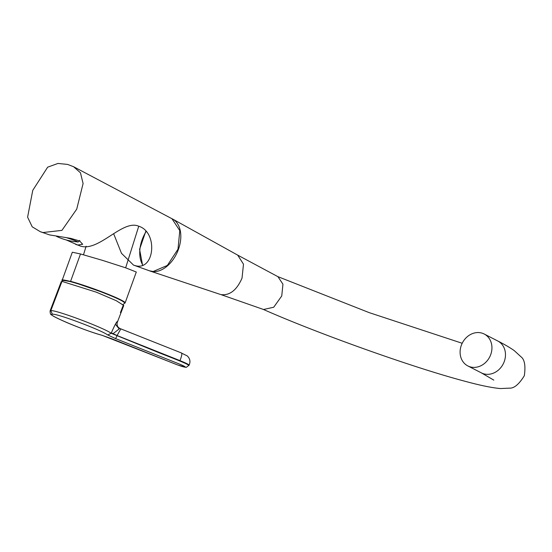 <?xml version="1.0" encoding="UTF-8"?>
<svg xmlns="http://www.w3.org/2000/svg" width="552" height="552" viewBox="0 0 552 552"><rect width="100%" height="100%" fill="white"/><g stroke="black" fill="none" stroke-linecap="round" stroke-linejoin="round"><path stroke-width="0.83" d="M237.712 255.141L243.487 264.187L242.031 278.118C236.78 290.145 229.77 295.651 220.986 294.616L263.539 309.5L273.723 307.229L281.755 295.955L282.941 284.197L277.946 276.69L237.712 255.134L172.714 219.082A28.4 18.658 -66.3 0 0 171.693 218.578L171.575 218.53M62.569 280.264L72.898 282.01M146.094 231.585A28.4 18.658 -66.3 0 0 142.733 265.022M149.012 270.652A28.4 18.658 -66.3 0 0 149.916 270.991A28.4 18.658 -66.3 0 0 150.634 271.211A28.4 18.658 -66.3 0 0 177.578 251.56A28.4 18.658 -66.3 0 0 172.714 219.082M145.818 231.267L139.58 249.297L142.547 265.091M62.307 280.382L70.594 281.334A33.444 2.539 19.9 0 1 115.057 297.176A33.444 2.539 19.9 0 1 125.131 302.862A33.444 2.539 19.9 0 1 124.897 303.041M125.131 302.862L136.296 272.026L125.649 267.817L102.582 260.385L80.502 253.961L72.319 252.23L62.231 280.092M66.268 239.961L77.735 245.019L82.696 244.281L79.598 240.941L70.822 238.374L49.556 234.904L40.324 231.716L42.959 232.537L61.921 230.377L76.721 209.16L83.097 183.533L80.468 172.81L73.609 166.732L67.572 164.413L57.953 163.447L47.665 167.173L32.768 190.33L27.6 217.15L32.209 226.817L40.324 231.716M463.404 362.257A17.933 15.359 -62.8 0 0 467.827 365.928A17.933 15.359 -62.8 0 0 487.92 359.828A17.933 15.359 -62.8 0 0 488.63 337.686A17.933 15.359 -62.8 0 0 484.207 334.022A17.933 15.359 -62.8 0 0 464.115 340.115A17.933 15.359 -62.8 0 0 463.404 362.257M73.609 166.732L171.962 218.73L179.786 230.619L177.992 249.207L167.339 265.436L153.159 271.508L149.364 270.777L133.508 265.091L121.481 253.313L113.65 233.731M75.603 244.35L78.75 245.385C97.318 254.244 122.165 218.861 138.745 226.223C158.438 232.213 154.594 272.129 134.66 265.457L133.508 265.091M123.027 304.483A39.116 39.116 0 0 0 124.773 303.186A33.251 2.525 -160.1 0 0 107.398 294.333A33.251 2.525 -160.1 0 0 72.712 282.265A33.251 2.525 -160.1 0 0 62.3 280.575C60.534 279.333 64.073 279.816 72.919 282.017L107.053 293.871L120.377 299.702L124.766 302.779M86.126 246.24L83.483 254.776M138.745 226.223L125.649 267.817M185.203 367.183L186.272 367.377L189.108 365.141C190.647 361.663 190.033 358.593 187.259 355.916L181.284 352.976C182.312 353.066 181.891 355.619 180 360.628L117.065 335.533L116.92 335.92A2.76 0.511 111.7 0 1 115.382 338.507L177.44 363.25C183.216 365.569 185.803 366.88 185.203 367.183C183.278 366.963 179.4 365.7 173.563 363.382L111.511 338.638L101.892 335.278C93.433 332.787 84.559 329.903 67.965 323.044C58.215 318.821 52.764 316.117 51.612 314.916C50.605 314.819 50.101 313.481 50.101 310.893L61.265 281.623L61.983 281.368L96.345 292.18L116.244 300.688L123.772 305.47L117.597 321.588C117.065 320.788 114.982 324.548 111.345 332.89L117.065 335.533L120.84 328.875C117.838 327.757 116.631 325.632 117.224 322.513L117.597 321.588M120.426 312.604L123.055 305.718L123.772 305.47M181.573 353.011L121.157 329.006M115.32 324.134L119.184 328.937L112.953 333.76M56.435 236.332A59.305 59.305 0 0 0 77.418 241.873L77.418 241.873A13.931 0.58 -162.4 0 0 66.689 237.76M263.083 309.313C318.18 333.718 414.248 367.956 465.301 381.349C480.495 385.475 492.253 387.877 500.574 388.553L509.413 388.139C514.022 388.491 518.99 384.351 524.324 375.719C525.752 365.679 524.586 359.317 520.819 356.64L514.291 350.658C510.062 347.65 504.542 344.42 497.738 340.97A17.933 15.359 117.2 0 1 502.168 344.634A17.933 15.359 117.2 0 1 504.273 361.505A17.933 15.359 117.2 0 1 481.365 372.869L493.792 380.114M80.502 253.961L70.594 281.334M50.101 310.893L50.819 310.638L61.983 281.368M101.651 335.188C83.856 330.455 44.664 313.777 52.35 314.212L50.819 310.638C55.697 309.72 103.666 327.695 111.2 333.277A772.172 251.595 -70.7 0 1 111.345 332.89M186.272 367.377L177.903 365.058L102.134 335.326M52.35 314.212C56.828 313.363 100.885 329.882 107.757 334.981L111.2 333.277L154.94 351.079C166.566 355.881 190.337 364.603 188.694 365.617M180 360.628C186.742 363.382 189.688 364.913 188.846 365.238M107.757 334.981L115.382 338.507M462.196 343.275L369.191 312.632L277.732 276.58M220.441 294.457L149.916 270.991M481.365 372.869L467.827 365.928M497.738 340.97L484.207 334.022M62.3 280.575A39.116 39.116 0 0 0 62.479 281.382M72.919 282.017C85.36 285.653 98.304 290.248 111.752 295.796C117.762 298.156 122.13 300.419 124.862 302.586L124.773 303.186M79.757 240.403C78.598 241.859 77.818 242.349 77.418 241.873"/></g></svg>
